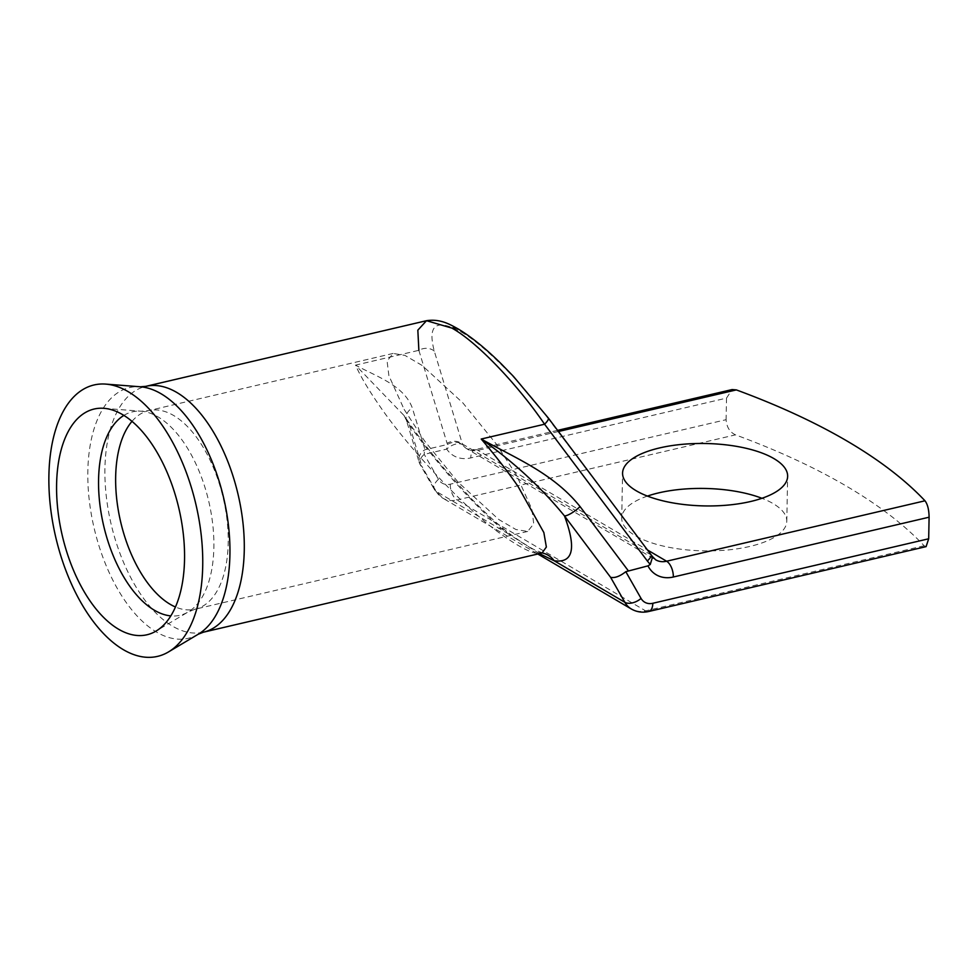 <?xml version="1.0" encoding="UTF-8"?>
<svg xmlns="http://www.w3.org/2000/svg" width="978" height="978" viewBox="0 0 978 978"><rect width="100%" height="100%" fill="white"/><g stroke="black" fill="none" stroke-linecap="round" stroke-linejoin="round"><path stroke-width="0.73" stroke-dasharray="4.89 3.67" d="M404.122 409.366L424.403 440.723L457.9 481.958L498.694 519.452L515.883 529.501L527.668 531.445L533.719 523.829L531.91 509.257L516.665 475.528L496.384 444.159L462.887 402.936L422.105 365.43L404.904 355.381L393.132 353.437L387.08 361.053L388.877 375.625L404.122 409.366M647.424 496.09A82.555 31.21 1.1 0 0 621.715 518.071A82.555 31.21 1.1 0 0 664.918 546.457A82.555 31.21 1.1 0 0 749.808 546.445A82.555 31.21 1.1 0 0 786.789 521.25A82.555 31.21 1.1 0 0 761.935 498.291M539.416 553.634L506.885 532.961C477.019 508.817 437.032 464.452 409.293 424.684A12.628 10.538 163.1 0 1 406.432 420.369A12.628 10.538 163.1 0 1 412.325 407.973C403.914 385.381 377.141 376.86 355.503 365.136L404.097 415.589L409.293 424.684L421.97 466.433A12.628 7.396 150.3 0 1 420.222 464.709A12.628 7.396 150.3 0 1 424.232 454.367L446.738 449.098A12.628 7.579 146.1 0 1 462.606 444.697L434.281 351.09C427.313 324.806 436.188 318.376 460.895 331.799C482.79 343.877 521.005 381.762 547.423 417.594A12.628 3.117 143.1 0 1 548.291 417.985M434.281 351.09A12.628 10.538 -16.9 0 0 418.865 350.32L355.503 365.136C360.442 376.151 368.131 389.22 378.572 404.33C405.259 444.159 460.235 503.45 494.489 529.355C512.362 542.717 525.761 550.59 534.673 552.986L541.176 553.218M926.093 546.629L924.137 545.748A728.414 275.38 1.1 0 0 735.48 434.855C729.759 432.142 726.63 427.093 726.104 419.684L450.247 484.196A16.516 12.69 -59.6 0 1 438.474 479.342L424.232 454.367A12.628 6.516 76.8 0 1 425.002 449.721L412.325 407.973M558.438 431.506L477.949 450.32A22.335 17.164 -59.6 0 1 467.032 448.902A22.335 17.164 -59.6 0 1 462.606 444.697A12.628 10.636 -22.9 0 0 447.508 444.464A12.628 6.516 76.8 0 0 446.738 449.098A34.963 26.858 120.4 0 0 470.76 457.912L726.52 398.107L726.104 419.684M726.52 398.107L732.106 389.562M542.521 553.022A22.335 20.501 100.9 0 0 542.081 552.937L542.081 552.937A22.335 20.501 100.9 0 0 534.673 552.986M542.68 553.022L533.89 549.465C532.387 548.866 516.69 539.795 504.758 529.819C493.499 520.516 481.909 509.66 469.978 497.24L445.186 469.733C429.843 451.555 416.139 433.511 404.097 415.589L406.432 420.369L419.11 462.129A12.628 10.538 163.1 0 0 421.97 466.433L436.212 491.408L506.885 532.961A22.335 11.907 129.5 0 0 504.758 529.819L504.758 529.819A22.335 11.907 129.5 0 0 494.489 529.355M547.423 417.594L652.363 556.384M651.055 554.758A12.628 3.117 143.1 0 0 650.187 554.379L462.496 444.036A12.628 10.538 -16.9 0 0 447.08 443.279L447.508 444.464L425.002 449.721A12.628 10.538 163.1 0 0 419.11 462.129A12.628 12.628 0 0 0 420.222 464.709L434.464 489.685A12.628 7.396 -29.7 0 0 436.212 491.408A29.132 22.384 120.4 0 0 442.741 498.12A29.132 22.384 120.4 0 0 456.983 499.978L645.639 610.871A12.628 6.516 -103.2 0 0 648.732 611.482M132.018 421.322A101.981 52.678 76.8 0 1 148.717 410.601A101.981 52.678 76.8 0 1 228.204 542.973A101.981 52.678 76.8 0 1 195.16 609.196A101.981 52.678 76.8 0 1 175.441 606.983M198.277 634.209A128.741 66.504 76.8 0 1 124.316 599.771A128.741 66.504 76.8 0 1 87.837 471.188A128.741 66.504 76.8 0 1 140.416 386.787M203.351 632.216A126.26 65.22 76.8 0 1 104.927 468.315A126.26 65.22 76.8 0 1 145.856 386.334M123.913 415.381A104.463 53.961 76.8 0 1 141.235 411.212A104.463 53.961 76.8 0 1 213.864 547.46A104.463 53.961 76.8 0 1 188.179 611.959A104.463 53.961 76.8 0 1 170.795 615.895M458.059 328.889A12.628 9.694 -59.6 0 1 460.895 331.799M557.594 430.369L474.856 449.721A12.628 6.516 -103.2 0 1 477.949 450.32L647.448 549.966M924.137 545.748L645.639 610.871A29.132 22.384 -59.6 0 1 631.385 609.025M450.247 484.196A12.628 6.516 -103.2 0 0 456.983 499.978L735.48 434.855M651.25 555.59A22.335 17.164 120.4 0 0 655.676 559.807L467.032 448.902L474.856 449.721A12.628 6.516 -103.2 0 0 470.76 457.912M418.865 350.32L447.08 443.279M438.474 479.342A12.628 7.396 -29.7 0 0 434.464 489.685L442.741 498.12L537.802 554M527.668 531.445L195.16 609.196L188.179 611.959L156.04 631.091M393.132 353.437L148.717 410.601L141.235 411.212L103.949 408.315M621.715 518.071L622.57 473.132M786.789 521.25L787.645 476.298"/><path stroke-width="1.47" d="M48.9 475.467A139.365 71.993 76.8 0 1 105.82 384.109A139.365 71.993 76.8 0 1 202.715 565.895A139.365 71.993 76.8 0 1 168.448 651.959A139.365 71.993 76.8 0 1 88.399 614.673A139.365 71.993 76.8 0 1 48.9 475.467M56.602 484.306A115.917 59.878 76.8 0 1 103.949 408.315A115.917 59.878 76.8 0 1 184.536 559.514A115.917 59.878 76.8 0 1 156.04 631.091A115.917 59.878 76.8 0 1 89.45 600.076A115.917 59.878 76.8 0 1 56.602 484.306M659.563 447.936A82.555 31.21 1.1 0 0 622.57 473.132A82.555 31.21 1.1 0 0 665.786 501.506A82.555 31.21 1.1 0 0 750.664 501.494A82.555 31.21 1.1 0 0 787.645 476.298A82.555 31.21 1.1 0 0 744.441 447.912A82.555 31.21 1.1 0 0 659.563 447.936M761.935 498.291A82.555 31.21 1.1 0 0 658.695 492.875A82.555 31.21 1.1 0 0 647.424 496.09M451.885 328.095A12.628 9.694 -59.6 0 1 458.059 328.889C471.506 336.97 486.029 348.767 501.665 364.256L513.487 376.432L548.291 417.985A12.628 3.117 143.1 0 1 544.575 424.22C517.228 383.951 476.298 341.493 451.885 328.095L426.518 320.698L417.838 330.161L418.865 350.32M542.081 552.937L546.36 547.032L543.854 532.545L517.912 486.237C507.411 471.09 495.186 455.357 481.213 439.036C515.43 458.156 553.267 473.169 580.064 506.58A12.628 3.117 143.1 0 1 564.453 515.895C541.103 487.337 513.352 461.726 481.213 439.036L544.575 424.22L647.35 561.005A12.628 3.117 143.1 0 0 651.055 554.758L652.619 556.726L650.26 564.477L647.35 561.005M557.594 430.369L732.106 389.562L736.348 389.904A728.414 275.38 -178.9 0 1 924.992 500.797C927.609 504.232 928.978 509.697 929.1 517.203L673.341 577.008A34.963 26.858 -59.6 0 1 647.949 565.871L625.81 571.69L641.055 598.426A16.516 12.69 120.4 0 0 652.827 603.279L928.684 538.78L929.1 517.203M928.684 538.78L926.093 546.629L648.732 611.482A12.628 6.516 -103.2 0 0 652.827 603.279M542.521 553.022A22.335 20.501 100.9 0 1 554.184 560.761L624.856 602.301L610.614 577.338L564.453 515.895C576.58 548.426 573.157 563.389 554.184 560.761L539.416 553.634M647.949 565.871L650.26 564.477M610.614 577.338C614.795 578.23 619.856 576.348 625.81 571.69M175.441 606.983A101.981 52.678 76.8 0 1 115.661 476.812A101.981 52.678 76.8 0 1 132.018 421.322M105.82 384.109L140.416 386.787A128.741 66.504 76.8 0 1 229.928 554.709A128.741 66.504 76.8 0 1 198.277 634.209L203.351 632.216A126.26 65.22 76.8 0 0 244.268 550.223A126.26 65.22 76.8 0 0 145.856 386.334L426.518 320.698C440.809 318.486 450.846 324.977 458.059 328.889L458.059 328.889M170.795 615.895A104.463 53.961 76.8 0 1 98.57 479.685A104.463 53.961 76.8 0 1 123.913 415.381M736.348 389.904L558.438 431.506M647.448 549.966L666.605 561.225L924.992 500.797M673.341 577.008A12.628 6.516 -103.2 0 0 666.605 561.225A22.335 17.164 120.4 0 1 655.676 559.807L652.619 556.726M537.802 554L631.385 609.025A29.132 22.384 -59.6 0 1 624.856 602.301A12.628 7.396 -29.7 0 0 641.055 598.426M580.064 506.58L628.108 570.516M541.176 553.218L203.351 632.216M648.732 611.482C642.558 612.888 636.776 612.069 631.385 609.025M548.291 417.985L651.055 554.758M198.277 634.209L168.448 651.959M140.416 386.787L145.856 386.334"/></g></svg>
